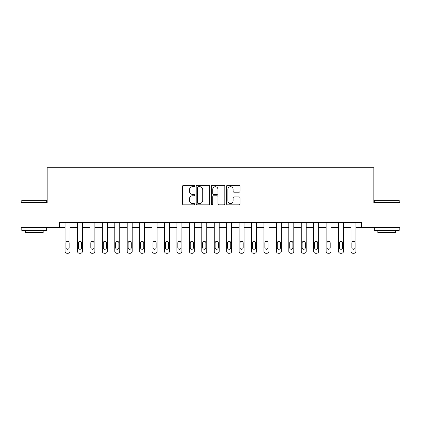 <?xml version="1.0" encoding="UTF-8"?>
<svg xmlns="http://www.w3.org/2000/svg" width="421" height="421" viewBox="0 0 421 421"><rect width="100%" height="100%" fill="white"/><g stroke="black" fill="none" stroke-linecap="round" stroke-linejoin="round"><path stroke-width="0.63" d="M194.586 186.008A0.684 0.684 0 0 0 193.907 185.324L183.535 185.324A0.974 0.974 0 0 0 182.556 186.298L182.556 203.869A0.974 0.974 0 0 0 183.535 204.848L193.907 204.848A0.684 0.684 0 0 0 194.586 204.164A0.684 0.684 0 0 0 193.907 203.48L192.565 203.48A3.126 3.126 0 0 1 189.439 200.359L189.439 198.891A3.126 3.126 0 0 1 192.565 195.77L193.907 195.77A0.684 0.684 0 0 0 194.586 195.086A0.684 0.684 0 0 0 193.907 194.402L192.565 194.402A3.126 3.126 0 0 1 189.439 191.276L189.439 189.813A3.126 3.126 0 0 1 192.565 186.692L193.907 186.692A0.684 0.684 0 0 0 194.586 186.008M239.028 192.208A0.974 0.974 0 0 0 240.007 191.229L240.007 186.298A0.974 0.974 0 0 0 239.028 185.324L227.508 185.324A0.974 0.974 0 0 0 226.535 186.298L226.535 203.869A0.974 0.974 0 0 0 227.508 204.848L239.028 204.848A0.974 0.974 0 0 0 240.007 203.869L240.007 197.917A0.974 0.974 0 0 0 239.028 196.939L234.097 196.939A0.974 0.974 0 0 0 233.123 197.917L233.123 200.87A2.61 2.61 0 0 1 230.513 203.48A2.61 2.61 0 0 1 227.898 200.87L227.898 189.303A2.61 2.61 0 0 1 230.513 186.692A2.61 2.61 0 0 1 233.123 189.303L233.123 191.229A0.974 0.974 0 0 0 234.097 192.208L239.028 192.208M59.587 227.408L21.05 227.408L21.05 202.543L47.157 202.543L47.157 167.737L373.843 167.737L373.843 202.543L399.95 202.543L399.95 227.408L361.413 227.408L361.413 222.435L59.587 222.435L59.587 227.408L65.055 227.408L65.055 251.274A1.989 1.989 0 0 0 67.044 253.263L68.039 253.263A1.989 1.989 0 0 0 70.028 251.274L70.028 227.408L77.485 227.408L77.485 251.274A1.989 1.989 0 0 0 79.474 253.263L80.469 253.263A1.989 1.989 0 0 0 82.458 251.274L82.458 227.408L89.92 227.408L89.92 251.274A1.989 1.989 0 0 0 91.91 253.263L92.904 253.263A1.989 1.989 0 0 0 94.888 251.274L94.888 227.408L102.35 227.408L102.35 251.274A1.989 1.989 0 0 0 104.34 253.263L105.334 253.263A1.989 1.989 0 0 0 107.323 251.274L107.323 227.408L114.78 227.408L114.78 251.274A1.989 1.989 0 0 0 116.77 253.263L117.764 253.263A1.989 1.989 0 0 0 119.753 251.274L119.753 227.408L127.21 227.408L127.21 251.274A1.989 1.989 0 0 0 129.2 253.263L130.194 253.263A1.989 1.989 0 0 0 132.183 251.274L132.183 227.408L139.64 227.408L139.64 251.274A1.989 1.989 0 0 0 141.63 253.263L142.624 253.263A1.989 1.989 0 0 0 144.614 251.274L144.614 227.408L152.076 227.408L152.076 251.274A1.989 1.989 0 0 0 154.065 253.263L155.06 253.263A1.989 1.989 0 0 0 157.049 251.274L157.049 227.408L164.506 227.408L164.506 251.274A1.989 1.989 0 0 0 166.495 253.263L167.49 253.263A1.989 1.989 0 0 0 169.479 251.274L169.479 227.408L176.936 227.408L176.936 251.274A1.989 1.989 0 0 0 178.925 253.263L179.92 253.263A1.989 1.989 0 0 0 181.909 251.274L181.909 227.408L189.366 227.408L189.366 251.274A1.989 1.989 0 0 0 191.355 253.263L192.35 253.263A1.989 1.989 0 0 0 194.339 251.274L194.339 227.408L201.796 227.408L201.796 251.274A1.989 1.989 0 0 0 203.785 253.263L204.78 253.263A1.989 1.989 0 0 0 206.769 251.274L206.769 227.408L214.231 227.408L214.231 251.274A1.989 1.989 0 0 0 216.22 253.263L217.215 253.263A1.989 1.989 0 0 0 219.204 251.274L219.204 227.408L226.661 227.408L226.661 251.274A1.989 1.989 0 0 0 228.65 253.263L229.645 253.263A1.989 1.989 0 0 0 231.634 251.274L231.634 227.408L239.091 227.408L239.091 251.274A1.989 1.989 0 0 0 241.08 253.263L242.075 253.263A1.989 1.989 0 0 0 244.064 251.274L244.064 227.408L251.521 227.408L251.521 251.274A1.989 1.989 0 0 0 253.51 253.263L254.505 253.263A1.989 1.989 0 0 0 256.494 251.274L256.494 227.408L263.951 227.408L263.951 251.274A1.989 1.989 0 0 0 265.94 253.263L266.935 253.263A1.989 1.989 0 0 0 268.924 251.274L268.924 227.408L276.387 227.408L276.387 251.274A1.989 1.989 0 0 0 278.376 253.263L279.37 253.263A1.989 1.989 0 0 0 281.36 251.274L281.36 227.408L288.817 227.408L288.817 251.274A1.989 1.989 0 0 0 290.806 253.263L291.8 253.263A1.989 1.989 0 0 0 293.79 251.274L293.79 227.408L301.247 227.408L301.247 251.274A1.989 1.989 0 0 0 303.236 253.263L304.23 253.263A1.989 1.989 0 0 0 306.22 251.274L306.22 227.408L313.677 227.408L313.677 251.274A1.989 1.989 0 0 0 315.666 253.263L316.66 253.263A1.989 1.989 0 0 0 318.65 251.274L318.65 227.408L326.112 227.408L326.112 251.274A1.989 1.989 0 0 0 328.096 253.263L329.09 253.263A1.989 1.989 0 0 0 331.08 251.274L331.08 227.408L338.542 227.408L338.542 251.274A1.989 1.989 0 0 0 340.531 253.263L341.526 253.263A1.989 1.989 0 0 0 343.515 251.274L343.515 227.408L350.972 227.408L350.972 251.274A1.989 1.989 0 0 0 352.961 253.263L353.956 253.263A1.989 1.989 0 0 0 355.945 251.274L355.945 227.408L361.413 227.408M209.647 186.298A0.974 0.974 0 0 0 208.669 185.324L197.149 185.324A0.974 0.974 0 0 0 196.175 186.298L196.175 203.869A0.974 0.974 0 0 0 197.149 204.848L208.669 204.848A0.974 0.974 0 0 0 209.647 203.869L209.647 186.298M212.331 185.324L223.851 185.324A0.974 0.974 0 0 1 224.825 186.298L224.825 203.869A0.974 0.974 0 0 1 223.851 204.848L218.92 204.848A0.974 0.974 0 0 1 217.941 203.869L217.941 196.744A0.974 0.974 0 0 0 216.968 195.77L213.694 195.77A0.974 0.974 0 0 0 212.721 196.744L212.721 204.164A0.684 0.684 0 0 1 212.037 204.848A0.684 0.684 0 0 1 211.353 204.164L211.353 186.298A0.974 0.974 0 0 1 212.331 185.324M198.223 186.692A0.684 0.684 0 0 0 197.544 187.371L197.544 202.796A0.684 0.684 0 0 0 198.223 203.48L199.638 203.48A3.126 3.126 0 0 0 202.764 200.359L202.764 189.813A3.126 3.126 0 0 0 199.638 186.692L198.223 186.692M217.941 189.35A2.61 2.61 0 0 0 215.331 186.74A2.61 2.61 0 0 0 212.721 189.35L212.721 193.428A0.974 0.974 0 0 0 213.694 194.402L216.968 194.402A0.974 0.974 0 0 0 217.941 193.428L217.941 189.35M70.028 222.435L70.028 251.274M65.055 222.435L65.055 251.274M69.133 247.695A1.589 1.589 0 0 1 67.544 249.285A1.589 1.589 0 0 1 65.95 247.695L65.95 242.922A1.589 1.589 0 0 1 67.544 241.328A1.589 1.589 0 0 1 69.133 242.922L69.133 247.695M67.044 253.263L68.039 253.263M82.458 222.435L82.458 251.274M77.485 222.435L77.485 251.274M81.563 247.695A1.589 1.589 0 0 1 79.974 249.285A1.589 1.589 0 0 1 78.38 247.695L78.38 242.922A1.589 1.589 0 0 1 79.974 241.328A1.589 1.589 0 0 1 81.563 242.922L81.563 247.695M79.474 253.263L80.469 253.263M94.888 222.435L94.888 251.274M89.92 222.435L89.92 251.274M93.994 247.695A1.589 1.589 0 0 1 92.404 249.285A1.589 1.589 0 0 1 90.815 247.695L90.815 242.922A1.589 1.589 0 0 1 92.404 241.328A1.589 1.589 0 0 1 93.994 242.922L93.994 247.695M91.91 253.263L92.904 253.263M107.323 222.435L107.323 251.274M102.35 222.435L102.35 251.274M106.429 247.695A1.589 1.589 0 0 1 104.834 249.285A1.589 1.589 0 0 1 103.245 247.695L103.245 242.922A1.589 1.589 0 0 1 104.834 241.328A1.589 1.589 0 0 1 106.429 242.922L106.429 247.695M104.34 253.263L105.334 253.263M119.753 222.435L119.753 251.274M114.78 222.435L114.78 251.274M118.859 247.695A1.589 1.589 0 0 1 117.264 249.285A1.589 1.589 0 0 1 115.675 247.695L115.675 242.922A1.589 1.589 0 0 1 117.264 241.328A1.589 1.589 0 0 1 118.859 242.922L118.859 247.695M116.77 253.263L117.764 253.263M22.092 200.059L46.357 200.059L46.657 200.354L21.797 200.354L22.092 200.059M34.227 230.392L21.797 230.392L21.797 227.903L46.657 227.903L46.657 230.392L34.227 230.392M43.179 230.392L43.179 232.676L25.276 232.676L25.276 230.392M374.643 200.059L398.908 200.059L399.203 200.354L374.343 200.354L374.643 200.059M386.773 230.392L374.343 230.392L374.343 227.903L399.203 227.903L399.203 230.392L386.773 230.392M395.724 230.392L395.724 232.676L377.821 232.676L377.821 230.392M132.183 222.435L132.183 251.274M127.21 222.435L127.21 251.274M131.289 247.695A1.589 1.589 0 0 1 129.7 249.285A1.589 1.589 0 0 1 128.105 247.695L128.105 242.922A1.589 1.589 0 0 1 129.7 241.328A1.589 1.589 0 0 1 131.289 242.922L131.289 247.695M129.2 253.263L130.194 253.263M144.614 222.435L144.614 251.274M139.64 222.435L139.64 251.274M143.719 247.695A1.589 1.589 0 0 1 142.13 249.285A1.589 1.589 0 0 1 140.54 247.695L140.54 242.922A1.589 1.589 0 0 1 142.13 241.328A1.589 1.589 0 0 1 143.719 242.922L143.719 247.695M141.63 253.263L142.624 253.263M157.049 222.435L157.049 251.274M152.076 222.435L152.076 251.274M156.149 247.695A1.589 1.589 0 0 1 154.56 249.285A1.589 1.589 0 0 1 152.97 247.695L152.97 242.922A1.589 1.589 0 0 1 154.56 241.328A1.589 1.589 0 0 1 156.149 242.922L156.149 247.695M154.065 253.263L155.06 253.263M169.479 222.435L169.479 251.274M164.506 222.435L164.506 251.274M168.584 247.695A1.589 1.589 0 0 1 166.99 249.285A1.589 1.589 0 0 1 165.4 247.695L165.4 242.922A1.589 1.589 0 0 1 166.99 241.328A1.589 1.589 0 0 1 168.584 242.922L168.584 247.695M166.495 253.263L167.49 253.263M181.909 222.435L181.909 251.274M176.936 222.435L176.936 251.274M181.014 247.695A1.589 1.589 0 0 1 179.42 249.285A1.589 1.589 0 0 1 177.83 247.695L177.83 242.922A1.589 1.589 0 0 1 179.42 241.328A1.589 1.589 0 0 1 181.014 242.922L181.014 247.695M178.925 253.263L179.92 253.263M194.339 222.435L194.339 251.274M189.366 222.435L189.366 251.274M193.444 247.695A1.589 1.589 0 0 1 191.855 249.285A1.589 1.589 0 0 1 190.26 247.695L190.26 242.922A1.589 1.589 0 0 1 191.855 241.328A1.589 1.589 0 0 1 193.444 242.922L193.444 247.695M191.355 253.263L192.35 253.263M206.769 222.435L206.769 251.274M201.796 222.435L201.796 251.274M205.874 247.695A1.589 1.589 0 0 1 204.285 249.285A1.589 1.589 0 0 1 202.696 247.695L202.696 242.922A1.589 1.589 0 0 1 204.285 241.328A1.589 1.589 0 0 1 205.874 242.922L205.874 247.695M203.785 253.263L204.78 253.263M219.204 222.435L219.204 251.274M214.231 222.435L214.231 251.274M218.304 247.695A1.589 1.589 0 0 1 216.715 249.285A1.589 1.589 0 0 1 215.126 247.695L215.126 242.922A1.589 1.589 0 0 1 216.715 241.328A1.589 1.589 0 0 1 218.304 242.922L218.304 247.695M216.22 253.263L217.215 253.263M231.634 222.435L231.634 251.274M226.661 222.435L226.661 251.274M230.74 247.695A1.589 1.589 0 0 1 229.145 249.285A1.589 1.589 0 0 1 227.556 247.695L227.556 242.922A1.589 1.589 0 0 1 229.145 241.328A1.589 1.589 0 0 1 230.74 242.922L230.74 247.695M228.65 253.263L229.645 253.263M244.064 222.435L244.064 251.274M239.091 222.435L239.091 251.274M243.17 247.695A1.589 1.589 0 0 1 241.58 249.285A1.589 1.589 0 0 1 239.986 247.695L239.986 242.922A1.589 1.589 0 0 1 241.58 241.328A1.589 1.589 0 0 1 243.17 242.922L243.17 247.695M241.08 253.263L242.075 253.263M256.494 222.435L256.494 251.274M251.521 222.435L251.521 251.274M255.6 247.695A1.589 1.589 0 0 1 254.01 249.285A1.589 1.589 0 0 1 252.416 247.695L252.416 242.922A1.589 1.589 0 0 1 254.01 241.328A1.589 1.589 0 0 1 255.6 242.922L255.6 247.695M253.51 253.263L254.505 253.263M268.924 222.435L268.924 251.274M263.951 222.435L263.951 251.274M268.03 247.695A1.589 1.589 0 0 1 266.44 249.285A1.589 1.589 0 0 1 264.851 247.695L264.851 242.922A1.589 1.589 0 0 1 266.44 241.328A1.589 1.589 0 0 1 268.03 242.922L268.03 247.695M265.94 253.263L266.935 253.263M281.36 222.435L281.36 251.274M276.387 222.435L276.387 251.274M280.46 247.695A1.589 1.589 0 0 1 278.87 249.285A1.589 1.589 0 0 1 277.281 247.695L277.281 242.922A1.589 1.589 0 0 1 278.87 241.328A1.589 1.589 0 0 1 280.46 242.922L280.46 247.695M278.376 253.263L279.37 253.263M293.79 222.435L293.79 251.274M288.817 222.435L288.817 251.274M292.895 247.695A1.589 1.589 0 0 1 291.3 249.285A1.589 1.589 0 0 1 289.711 247.695L289.711 242.922A1.589 1.589 0 0 1 291.3 241.328A1.589 1.589 0 0 1 292.895 242.922L292.895 247.695M290.806 253.263L291.8 253.263M306.22 222.435L306.22 251.274M301.247 222.435L301.247 251.274M305.325 247.695A1.589 1.589 0 0 1 303.736 249.285A1.589 1.589 0 0 1 302.141 247.695L302.141 242.922A1.589 1.589 0 0 1 303.736 241.328A1.589 1.589 0 0 1 305.325 242.922L305.325 247.695M303.236 253.263L304.23 253.263M318.65 222.435L318.65 251.274M313.677 222.435L313.677 251.274M317.755 247.695A1.589 1.589 0 0 1 316.166 249.285A1.589 1.589 0 0 1 314.571 247.695L314.571 242.922A1.589 1.589 0 0 1 316.166 241.328A1.589 1.589 0 0 1 317.755 242.922L317.755 247.695M315.666 253.263L316.66 253.263M331.08 222.435L331.08 251.274M326.112 222.435L326.112 251.274M330.185 247.695A1.589 1.589 0 0 1 328.596 249.285A1.589 1.589 0 0 1 327.006 247.695L327.006 242.922A1.589 1.589 0 0 1 328.596 241.328A1.589 1.589 0 0 1 330.185 242.922L330.185 247.695M328.096 253.263L329.09 253.263M343.515 222.435L343.515 251.274M338.542 222.435L338.542 251.274M342.62 247.695A1.589 1.589 0 0 1 341.026 249.285A1.589 1.589 0 0 1 339.437 247.695L339.437 242.922A1.589 1.589 0 0 1 341.026 241.328A1.589 1.589 0 0 1 342.62 242.922L342.62 247.695M340.531 253.263L341.526 253.263M355.945 222.435L355.945 251.274M350.972 222.435L350.972 251.274M355.05 247.695A1.589 1.589 0 0 1 353.456 249.285A1.589 1.589 0 0 1 351.867 247.695L351.867 242.922A1.589 1.589 0 0 1 353.456 241.328A1.589 1.589 0 0 1 355.05 242.922L355.05 247.695M352.961 253.263L353.956 253.263M21.797 202.543L21.797 200.354M27.465 227.903L27.465 227.408M40.99 227.903L40.99 227.408M46.657 202.543L46.657 200.354M374.343 202.543L374.343 200.354M380.01 227.903L380.01 227.408M393.535 227.903L393.535 227.408M399.203 202.543L399.203 200.354"/></g></svg>
